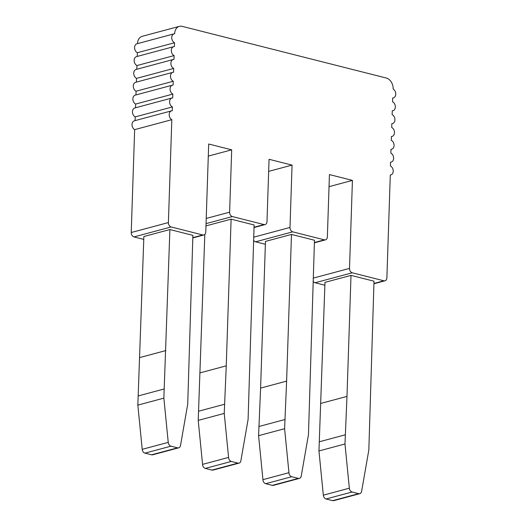 <?xml version="1.0" encoding="UTF-8"?>
<svg xmlns="http://www.w3.org/2000/svg" width="527" height="527" viewBox="0 0 527 527"><rect width="100%" height="100%" fill="white"/><g stroke="black" fill="none" stroke-linecap="round" stroke-linejoin="round"><path stroke-width="0.79" d="M324.882 285.239L315.093 282.762A3.794 2.8 -105 0 1 313.124 281.207M174.668 33.748A9.493 6.996 -105 0 1 179.397 26.35L142.224 36.31A9.493 6.996 75 0 0 137.501 43.642M208.29 156.097L231.689 149.826L208.692 144.009L205.774 232.018A3.794 2.8 -105 0 1 203.883 234.963A3.794 2.8 -105 0 1 202.776 234.963L171.156 226.959A3.794 2.8 -105 0 1 168.403 222.559L171.815 119.682A4.75 3.498 -105 0 1 169.193 114.886A4.75 3.498 -105 0 1 171.558 110.841A4.75 3.498 -105 0 1 172.276 110.756L172.401 106.928A4.75 3.498 -105 0 1 169.622 102.159A4.75 3.498 -105 0 1 171.98 98.009A4.75 3.498 -105 0 1 172.698 97.917L172.83 94.096A4.75 3.498 -105 0 1 170.05 89.32A4.75 3.498 -105 0 1 172.408 85.17A4.75 3.498 -105 0 1 173.126 85.084L173.251 81.257A4.75 3.498 -105 0 1 170.471 76.487A4.75 3.498 -105 0 1 172.836 72.337A4.75 3.498 -105 0 1 173.554 72.245L173.679 68.424A4.75 3.498 -105 0 1 170.9 63.648A4.75 3.498 -105 0 1 173.258 59.498A4.75 3.498 -105 0 1 173.976 59.413L174.101 55.585A4.75 3.498 -105 0 1 171.328 50.816A4.75 3.498 -105 0 1 173.686 46.666A4.75 3.498 -105 0 1 174.404 46.574L174.529 42.753A4.75 3.498 -105 0 1 171.749 37.984A4.75 3.498 -105 0 1 174.114 33.827L136.941 43.794A4.75 3.498 75 0 0 134.583 47.944A4.75 3.498 75 0 0 137.363 52.713L137.237 56.435M173.686 46.666L136.519 56.626A4.75 3.498 75 0 0 134.154 60.776A4.75 3.498 75 0 0 136.934 65.552L136.809 69.268M173.258 59.498L136.091 69.459A4.75 3.498 75 0 0 133.733 73.615A4.75 3.498 75 0 0 136.513 78.385L136.388 82.107M172.836 72.337L135.663 82.298A4.75 3.498 75 0 0 133.305 86.448A4.75 3.498 75 0 0 136.085 91.217L135.959 94.939M172.408 85.17L135.241 95.13A4.75 3.498 75 0 0 132.876 99.28A4.75 3.498 75 0 0 135.656 104.056L135.538 107.771M171.98 98.009L134.813 107.969A4.75 3.498 75 0 0 132.455 112.119A4.75 3.498 75 0 0 135.235 116.889L135.11 120.611M171.558 110.841L134.392 120.802A4.75 3.498 75 0 0 132.02 124.846A4.75 3.498 75 0 0 134.648 129.642L131.23 232.526A3.794 2.8 75 0 0 133.983 236.919L143.779 239.396M265.371 244.284L255.575 241.807A3.794 2.8 -105 0 1 253.606 240.259M268.658 171.38L292.057 165.109L289.995 227.453A3.794 2.8 -105 0 0 292.742 231.847L324.368 239.851A3.794 2.8 -105 0 0 325.469 239.851A3.794 2.8 -105 0 0 327.366 236.913L329.434 174.569L352.431 180.392L329.032 186.663M299.422 478.397L273.401 485.374A3.794 2.8 -105 0 1 272.301 485.374L298.315 478.397A3.794 2.8 -105 0 0 299.422 478.397A3.794 2.8 -105 0 0 301.286 475.809L308.46 434.742L314.481 240.253L291.484 234.429L265.463 241.406L260.595 388.096L286.616 381.12L291.484 234.429M231.689 149.826L229.62 212.17A3.794 2.8 75 0 0 232.374 216.564L264.001 224.568A3.794 2.8 75 0 0 265.101 224.568A3.794 2.8 75 0 0 266.991 221.63L269.06 159.286L292.057 165.109M352.431 180.392L349.506 268.401A3.794 2.8 75 0 0 352.26 272.795L383.887 280.799A3.794 2.8 75 0 0 384.987 280.799A3.794 2.8 75 0 0 386.884 277.861L390.296 174.977A4.75 3.498 -105 0 0 390.85 174.892A4.75 3.498 -105 0 0 393.208 170.741A4.75 3.498 -105 0 0 390.428 165.972L390.553 162.145A4.75 3.498 -105 0 0 391.271 162.059A4.75 3.498 -105 0 0 393.636 157.909A4.75 3.498 -105 0 0 390.856 153.133L390.981 149.312A4.75 3.498 -105 0 0 391.699 149.22A4.75 3.498 -105 0 0 394.058 145.07A4.75 3.498 -105 0 0 391.278 140.301L391.409 136.473A4.75 3.498 -105 0 0 392.128 136.388A4.75 3.498 -105 0 0 394.486 132.237A4.75 3.498 -105 0 0 391.706 127.462L391.831 123.641A4.75 3.498 -105 0 0 392.549 123.555A4.75 3.498 -105 0 0 394.914 119.398A4.75 3.498 -105 0 0 392.134 114.629L392.259 110.808A4.75 3.498 -105 0 0 392.977 110.716A4.75 3.498 -105 0 0 395.336 106.566A4.75 3.498 -105 0 0 392.556 101.797L392.687 97.969A4.75 3.498 -105 0 0 393.399 97.884A4.75 3.498 -105 0 0 395.77 93.839A4.75 3.498 -105 0 0 393.149 89.043A9.493 6.996 75 0 0 386.265 78.016L182.158 26.35A9.493 6.996 -105 0 0 179.397 26.35M174.114 33.827A4.75 3.498 -105 0 1 174.661 33.741M373.999 281.201L351.002 275.384L324.981 282.353L318.954 450.954L323.328 495.176A3.794 2.8 -105 0 0 326.061 498.977L332.662 500.65A3.794 2.8 -105 0 0 333.762 500.65L359.783 493.674A3.794 2.8 75 0 0 361.621 491.309L368.834 450.018L373.999 281.201M351.002 275.384L346.983 396.403L320.969 403.372M346.983 396.403L344.974 443.984L349.348 488.2A3.794 2.8 75 0 0 352.082 492.007L358.676 493.674A3.794 2.8 75 0 0 359.783 493.674M349.348 488.2L323.328 495.176M344.974 443.984L318.954 450.954M345.277 434.815L319.257 441.784M174.529 42.753L137.363 52.713M174.101 55.585L136.934 65.552M173.679 68.424L136.513 78.385M173.251 81.257L136.085 91.217M172.83 94.096L135.656 104.056M172.401 106.928L135.235 116.889M171.815 119.682L134.648 129.642M169.892 229.541L143.871 236.518L137.843 405.111L142.218 449.333A3.794 2.8 75 0 0 144.958 453.141L151.552 454.808A3.794 2.8 75 0 0 152.659 454.808L178.673 447.838A3.794 2.8 -105 0 1 177.573 447.838L170.972 446.165A3.794 2.8 -105 0 1 168.238 442.357L163.864 398.142L169.892 229.541L192.889 235.365L187.724 404.183L180.511 445.467A3.794 2.8 -105 0 1 178.673 447.838M231.109 219.153L254.113 224.976L248.092 419.459L240.918 460.532A3.794 2.8 75 0 1 239.054 463.121A3.794 2.8 75 0 1 237.947 463.121L231.333 461.441A3.794 2.8 75 0 1 228.586 457.41L224.232 413.418L226.248 365.843L231.109 219.153L205.978 225.892M204.819 234.429L198.218 420.394L202.566 464.379A3.794 2.8 75 0 0 205.319 468.417L211.933 470.091A3.794 2.8 75 0 0 213.033 470.091L239.054 463.121M200.227 372.813L226.248 365.843M198.521 411.225L224.535 404.255M198.218 420.394L224.232 413.418M202.566 464.379L228.586 457.41M165.88 350.56L139.859 357.537M164.167 388.972L138.146 395.948M142.218 449.333L168.238 442.357M163.864 398.142L137.843 405.111M272.301 485.374L265.687 483.7A3.794 2.8 -105 0 1 262.933 479.662L258.586 435.677L260.595 388.096M298.315 478.397L291.708 476.724A3.794 2.8 -105 0 1 288.954 472.686L284.6 428.701L286.616 381.12M262.933 479.662L288.954 472.686M258.586 435.677L284.6 428.701M258.889 426.508L284.909 419.532M324.368 239.851L314.402 242.519M292.742 231.847L255.575 241.807M289.995 227.453L253.704 237.176M383.887 280.799L373.92 283.473M315.093 282.762L352.26 272.795M349.506 268.401L313.222 278.124M358.676 493.674L332.662 500.65M326.061 498.977L352.082 492.007M131.23 232.526L168.403 222.559M171.156 226.959L133.983 236.919M192.816 237.631L202.776 234.963M206.222 218.441L229.62 212.17M206.05 223.619L232.374 216.564M254.034 227.242L264.001 224.568M205.319 468.417L231.333 461.441M211.933 470.091L237.947 463.121M151.552 454.808L177.573 447.838M170.972 446.165L144.958 453.141M265.687 483.7L291.708 476.724M325.469 239.851L314.395 242.822M393.399 97.884L392.681 98.075M392.977 110.716L392.253 110.907M392.549 123.555L391.831 123.746M392.128 136.388L391.403 136.579M391.699 149.22L390.981 149.418M391.271 162.059L390.553 162.25M390.85 174.892L390.29 175.043M384.987 280.799L373.913 283.77M192.803 237.927L203.883 234.963M254.027 227.539L265.101 224.568"/></g></svg>
